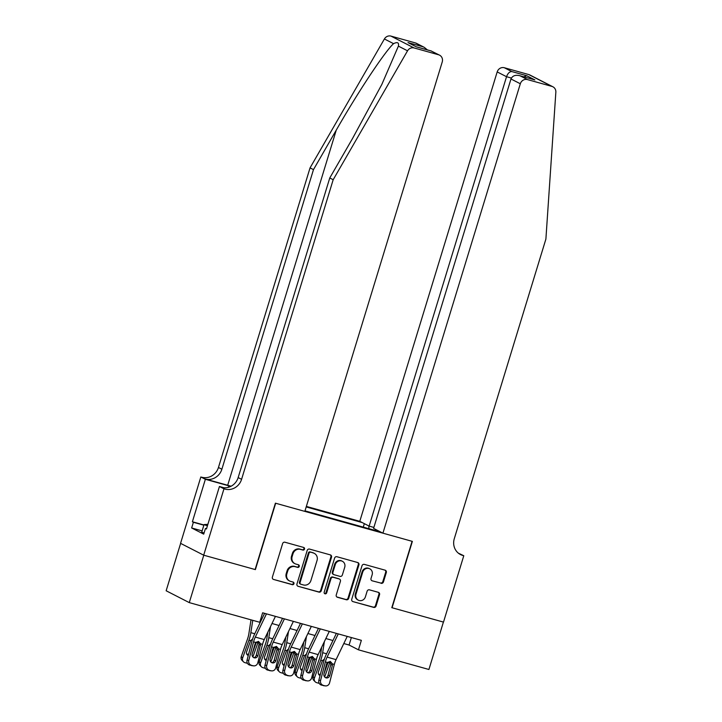 <?xml version="1.0" encoding="UTF-8"?>
<svg xmlns="http://www.w3.org/2000/svg" width="722" height="722" viewBox="0 0 722 722"><rect width="100%" height="100%" fill="white"/><g stroke="black" fill="none" stroke-linecap="round" stroke-linejoin="round"><path stroke-width="1.08" d="M304.513 549.099A1.363 1.282 117.1 0 0 303.673 547.447L284.955 542.231A1.949 1.823 117.1 0 0 282.627 543.594L272.384 577.104A1.949 1.823 117.1 0 0 273.575 579.45L292.293 584.676A1.363 1.282 117.1 0 0 293.312 582.158A1.363 1.282 117.1 0 0 293.096 582.067L290.668 581.4A6.245 5.839 117.1 0 1 286.851 573.864L287.708 571.075A6.245 5.839 117.1 0 1 295.163 566.689L297.59 567.366A1.363 1.282 117.1 0 0 298.61 564.848A1.363 1.282 117.1 0 0 298.385 564.757L295.966 564.09A6.245 5.839 117.1 0 1 292.148 556.554L292.997 553.765A6.245 5.839 117.1 0 1 300.46 549.379L302.879 550.056A1.363 1.282 117.1 0 0 304.513 549.099M294.937 563.683L294.314 563.368A6.245 5.839 117.1 0 1 291.517 556.238L292.374 553.44A6.245 5.839 117.1 0 1 299.829 549.063L302.256 549.74A1.363 1.282 117.1 0 0 303.556 547.42M273.575 579.45L291.67 584.36A1.363 1.282 117.1 0 0 292.97 582.04M289.648 580.993L289.017 580.678A6.245 5.839 117.1 0 1 286.228 573.548L287.085 570.75A6.245 5.839 117.1 0 1 294.54 566.373L296.959 567.05A1.363 1.282 117.1 0 0 298.267 564.73M381.108 583.304A1.949 1.823 117.1 0 0 383.445 581.932L386.315 572.528A1.949 1.823 117.1 0 0 385.124 570.181L364.33 564.378A1.949 1.823 117.1 0 0 362.002 565.75L351.758 599.251A1.949 1.823 117.1 0 0 352.95 601.606L373.743 607.401A1.949 1.823 117.1 0 0 376.072 606.038L379.546 594.684A1.949 1.823 117.1 0 0 378.355 592.329L369.456 589.847A1.949 1.823 117.1 0 0 367.119 591.219L365.404 596.841A5.216 4.883 117.1 0 1 358.311 600.172A5.216 4.883 117.1 0 1 355.973 594.215L362.715 572.158A5.216 4.883 117.1 0 1 369.808 568.828A5.216 4.883 117.1 0 1 372.146 574.793L371.018 578.466A1.949 1.823 117.1 0 0 372.209 580.822L380.485 582.979A1.949 1.823 117.1 0 0 382.813 581.607L385.692 572.212A1.949 1.823 117.1 0 0 385.115 570.172M391.802 607.68L443.407 622.075L428.913 669.484L358.464 649.827L361.361 640.342L262.637 612.798L259.73 622.274L189.281 602.617L203.775 555.209L255.38 569.613L275.669 503.243L412.091 541.31L391.802 607.68M331.515 557.24A1.949 1.823 117.1 0 0 330.324 554.884L309.539 549.09A1.949 1.823 117.1 0 0 307.202 550.453L296.959 583.963A1.949 1.823 117.1 0 0 298.15 586.309L318.943 592.112A1.949 1.823 117.1 0 0 321.272 590.74L331.515 557.24L330.893 556.924A1.949 1.823 117.1 0 0 330.315 554.884M336.93 556.734L357.724 562.537A1.949 1.823 117.1 0 1 358.915 564.884L348.672 598.394A1.949 1.823 117.1 0 1 346.343 599.756L337.445 597.274A1.949 1.823 117.1 0 1 336.253 594.919L340.405 581.336A1.949 1.823 117.1 0 0 339.214 578.981L333.311 577.338A1.949 1.823 117.1 0 0 330.983 578.701L326.66 592.852A1.363 1.282 117.1 0 1 324.801 593.719A1.363 1.282 117.1 0 1 324.187 592.166L334.602 558.097A1.949 1.823 117.1 0 1 336.93 556.734M373.87 527.43L369.141 526.112L359.791 521.32L306.363 506.411M362.227 522.575L306.2 506.934M305 510.86L380.485 531.924M180.635 543.377L166.15 590.767L189.281 602.617M343.798 643.546L349.087 645.026L358.464 649.827M260.353 620.261L261.156 620.487M271.995 623.51L279.107 625.496M289.946 628.519L297.058 630.505M307.897 633.528L315.009 635.513M325.848 638.537L332.959 640.522M351.361 637.553L349.087 645.026M378.066 530.679L377.714 531.148M368.915 528.694L368.861 525.968M363.274 527.123L364.33 523.649M298.15 586.309L318.321 591.796A1.949 1.823 117.1 0 0 320.649 590.425L330.893 556.924M310.677 552.231A1.363 1.282 117.1 0 0 309.043 553.187L300.054 582.6A1.363 1.282 117.1 0 0 300.893 584.251L303.448 584.955A6.245 5.839 117.1 0 0 310.902 580.578L317.048 560.48A6.245 5.839 117.1 0 0 313.231 552.944L310.054 551.915A1.363 1.282 117.1 0 0 308.42 552.871L309.043 553.187M300.668 584.161L300.036 583.836A1.363 1.282 117.1 0 1 299.431 582.284L308.42 552.871M314.26 553.35L313.628 553.025A6.245 5.839 117.1 0 0 312.608 552.628L313.231 552.944M310.054 551.915L312.608 552.628M336.831 596.959L345.721 599.441A1.949 1.823 117.1 0 0 348.049 598.069L358.292 564.568A1.949 1.823 117.1 0 0 357.715 562.528M339.53 579.107L338.907 578.791A1.949 1.823 117.1 0 0 338.591 578.665L332.689 577.013A1.949 1.823 117.1 0 0 330.351 578.385L326.028 592.527L326.66 592.852M324.512 593.511A1.363 1.282 117.1 0 0 326.028 592.527M344.719 567.239A5.216 4.883 117.1 0 0 342.381 561.274A5.216 4.883 117.1 0 0 335.288 564.604L332.914 572.375A1.949 1.823 117.1 0 0 334.106 574.73L340.008 576.373A1.949 1.823 117.1 0 0 342.345 575.01L344.719 567.239M342.381 561.274L341.759 560.958A5.216 4.883 117.1 0 0 334.665 564.288L335.288 564.604M333.79 574.604L333.167 574.288A1.949 1.823 117.1 0 1 332.291 572.059L334.665 564.288M372.209 580.822L380.485 582.979M369.808 568.828L369.186 568.512A5.216 4.883 117.1 0 0 362.092 571.842L362.715 572.158M358.311 600.172L357.688 599.856A5.216 4.883 117.1 0 1 355.35 593.89L362.092 571.842M352.95 601.606L373.121 607.085A1.949 1.823 117.1 0 0 375.449 605.713L378.915 594.359A1.949 1.823 117.1 0 0 378.337 592.329M251.003 619.837L248.855 633.781A9.937 3.448 105.6 0 1 247.583 638.799L241.274 656.569L242.646 657.959A3.971 3.655 135.4 0 0 244.929 662.643L246.725 663.148A3.971 3.655 135.4 0 0 247.42 663.265M252.763 620.333L250.859 632.662A14.9 5.171 105.6 0 1 248.955 640.188L242.646 657.959M258.359 641.416A14.9 5.171 105.6 0 1 257.925 642.697L252.871 656.948M248.269 655.477A3.177 2.924 -44.6 0 1 246.608 651.786L250.615 640.658L252.619 639.006M257.925 642.697L255.389 642.553M252.267 653.609A3.177 2.924 -44.6 0 0 252.357 653.383L256.111 642.797M243.404 661.749L242.032 660.359A3.971 3.655 -44.6 0 1 241.274 656.569M246.662 653.997A3.177 2.924 135.4 0 0 248.612 654.159M275.434 616.362L264.27 639.584A9.937 3.448 -74.4 0 0 262.546 644.376L257.754 662.913A3.971 3.718 96.6 0 1 253.169 665.756L249.641 665.061L253.169 665.756M264.586 613.339L254.424 634.485A14.9 5.171 -74.4 0 0 251.843 641.668L247.041 660.215L248.774 660.413A3.971 3.718 96.6 0 0 251.373 665.26M266.454 613.862L255.299 637.084A9.937 3.448 -74.4 0 0 253.575 641.867L248.774 660.413M253.837 657.67A3.177 2.978 96.6 0 0 256.193 655.35L259.045 644.304L258.548 641.461M249.641 665.061A3.971 3.718 -83.4 0 1 247.041 660.215M253.702 665.864L251.969 665.666A3.971 3.718 -83.4 0 1 251.437 665.558M260.615 643.834L257.925 655.549A3.177 2.978 -83.4 0 1 254.261 657.823A3.177 2.978 -83.4 0 1 252.177 653.942L255.507 642.409L258.539 641.461L260.615 643.834L262.546 644.376M204.055 533.044L201.727 532.186L204.046 524.605L207.882 524.316M207.413 525.833L204.046 524.605M231.085 486.222A25.884 1.715 17 0 0 227.692 485.256L205.256 479.002L200.842 476.971L180.554 543.341L203.685 555.182L255.11 569.532L275.398 503.171L304.837 511.384L442.234 61.975A5.966 5.577 117.1 0 0 438.588 54.782L414.085 47.95A5.966 5.577 117.1 0 0 407.542 50.811L333.185 179.724L241.581 479.327A13.908 13.014 -62.9 0 1 224.957 489.092L223.973 488.812L203.685 555.182M333.185 179.724L329.764 177.964L352.562 138.444L381.821 84.456L398.391 46.127C399.104 42.571 397.488 41.741 393.553 43.654C384.943 51.415 357.895 92.236 336.272 130.104L313.474 169.625L221.871 469.228A13.908 13.014 -62.9 0 1 205.256 479.002M313.474 169.625L310.054 167.874L218.45 467.477A13.908 13.014 -62.9 0 1 201.826 477.242M224.957 489.092L221.537 487.341A13.908 13.014 -62.9 0 0 238.161 477.576L329.764 177.964M438.588 54.782L431.124 50.955L416.224 46.804L408.029 42.607L422.93 46.768L415.457 42.941L390.954 36.1L414.085 47.95M393.553 43.654L384.402 38.97L310.054 167.874M223.973 488.812L219.443 486.493L206.456 528.973L205.454 528.459L206.519 528.757M202.124 530.887L191.646 527.972L203.712 534.145L205.454 528.459M191.646 527.972L193.388 522.277L192.386 521.762L205.373 479.291L200.842 476.971M230.769 486.384A22.355 1.48 17 0 0 228.802 485.825L205.373 479.291M219.443 486.493L223.982 487.765M384.402 38.97A5.966 5.577 -62.9 0 1 390.954 36.1M415.457 42.941A5.966 5.577 -62.9 0 1 416.441 43.32L424.256 47.327L427.352 49.89M192.386 521.762L203.929 524.984M203.866 525.201L193.388 522.277M431.124 50.955L439.572 55.17M416.224 46.804L408.029 42.607M422.93 46.768L424.256 47.327M382.922 533.17L520.318 83.761L510.977 78.978L373.581 528.387L382.922 533.17L412.361 541.383L392.073 607.753L443.498 622.102L463.786 555.732L458.38 553.169M359.791 521.32L497.187 71.92A5.966 5.577 -62.9 0 1 504.308 67.733L528.811 74.574A5.966 5.577 -62.9 0 1 529.795 74.953L552.926 86.802A5.966 5.577 117.1 0 1 555.85 92.199L545.895 239.081L454.291 538.684A13.908 13.014 117.1 0 0 460.519 554.568A13.908 13.014 117.1 0 0 462.802 555.462L463.786 555.732M504.308 67.733L511.781 71.559L526.681 75.72L534.876 79.907L519.975 75.756L527.448 79.582L551.951 86.414L528.811 74.574M369.141 526.112L506.537 76.703L497.187 71.92M552.926 86.802A5.966 5.577 117.1 0 0 551.951 86.414M527.448 79.582A5.966 5.577 117.1 0 0 520.318 83.761M458.876 553.557A13.908 13.014 117.1 0 0 459.382 553.711L462.802 555.462M511.781 71.559C509.561 71.595 507.81 73.31 506.537 76.703L511.375 78.057M526.681 75.72L523.874 76.83M534.876 79.907L533.829 79.619M510.977 78.978C512.485 75.702 515.481 74.628 519.975 75.756L534.352 79.754M267.826 632.192L266.806 638.789A9.937 3.448 105.6 0 1 265.534 643.807L259.225 661.578L260.597 662.967A3.971 3.655 135.4 0 0 262.88 667.651L264.676 668.157A3.971 3.655 135.4 0 0 265.362 668.274M270.524 626.579L268.81 637.67A14.9 5.171 105.6 0 1 266.905 645.197L260.597 662.967M276.309 646.425A14.9 5.171 105.6 0 1 275.876 647.706L270.822 661.957M266.219 660.486A3.177 2.924 -44.6 0 1 264.559 656.794L268.566 645.667L270.57 644.015M275.876 647.706L273.34 647.562M270.218 658.617A3.177 2.924 -44.6 0 0 270.308 658.392L274.062 647.805M261.355 666.758L259.983 665.377A3.971 3.655 -44.6 0 1 259.225 661.578M264.613 659.005A3.177 2.924 135.4 0 0 266.562 659.168M285.777 637.201L284.757 643.798A9.937 3.448 105.6 0 1 283.484 648.816L277.176 666.587L278.548 667.976A3.971 3.655 135.4 0 0 280.831 672.66L282.618 673.166A3.971 3.655 135.4 0 0 283.313 673.283M288.475 631.588L286.76 642.679A14.9 5.171 105.6 0 1 284.856 650.206L278.548 667.976M294.26 651.434A14.9 5.171 105.6 0 1 293.827 652.715L288.773 666.966M284.17 665.494A3.177 2.924 -44.6 0 1 282.51 661.803L286.517 650.675L288.52 649.024M293.827 652.715L291.291 652.571M288.231 663.383L292.013 652.814M279.306 671.767L277.934 670.386A3.971 3.655 -44.6 0 1 277.176 666.587M282.564 664.014A3.177 2.924 135.4 0 0 284.513 664.177M303.727 642.21L302.708 648.807A9.937 3.448 105.6 0 1 301.435 653.825L295.127 671.595L296.498 672.985A3.971 3.655 135.4 0 0 298.782 677.669L300.569 678.175A3.971 3.655 135.4 0 0 301.264 678.292M306.426 636.596L304.711 647.688A14.9 5.171 105.6 0 1 302.798 655.215L296.498 672.985M312.211 656.442A14.9 5.171 105.6 0 1 311.778 657.724L306.715 671.974M302.121 670.503A3.177 2.924 -44.6 0 1 300.46 666.812L304.467 655.684L306.471 654.033M311.778 657.724L309.242 657.58M306.182 668.391L309.964 657.823M297.256 676.776L295.885 675.395A3.971 3.655 -44.6 0 1 295.127 671.595M300.514 669.023A3.177 2.924 135.4 0 0 302.464 669.186M321.678 647.219L320.658 653.816A9.937 3.448 105.6 0 1 319.386 658.834L313.077 676.604L314.44 677.994A3.971 3.655 135.4 0 0 316.723 682.678L318.519 683.183A3.971 3.655 135.4 0 0 319.214 683.301M324.377 641.605L322.662 652.697A14.9 5.171 105.6 0 1 320.748 660.224L314.44 677.994M330.162 661.451A14.9 5.171 105.6 0 1 329.728 662.733L324.665 676.983M320.072 675.512A3.177 2.924 -44.6 0 1 318.411 671.821L322.418 660.693L324.422 659.042M329.728 662.733L327.192 662.588M324.133 673.4L327.914 662.832M315.207 681.785L313.835 680.404A3.971 3.655 -44.6 0 1 313.077 676.604M318.465 674.032A3.177 2.924 135.4 0 0 320.415 674.195M293.385 621.371L282.221 644.593A9.937 3.448 -74.4 0 0 280.497 649.385L275.705 667.922A3.971 3.718 96.6 0 1 271.12 670.765L267.591 670.07L271.12 670.765M282.537 618.348L272.375 639.493A14.9 5.171 -74.4 0 0 269.793 646.677L264.992 665.224L266.725 665.422A3.971 3.718 96.6 0 0 269.324 670.269M284.405 618.871L273.25 642.093A9.937 3.448 -74.4 0 0 271.517 646.876L266.725 665.422M271.788 662.679A3.177 2.978 96.6 0 0 274.143 660.359L276.995 649.313L276.499 646.47L278.566 648.843L278.512 650.36L275.876 660.558A3.177 2.978 -83.4 0 1 272.212 662.832A3.177 2.978 -83.4 0 1 270.127 658.951L272.772 648.753L273.457 647.417L276.49 646.47M267.591 670.07A3.971 3.718 -83.4 0 1 264.992 665.224M271.652 670.873L269.92 670.675A3.971 3.718 -83.4 0 1 269.387 670.567M311.335 626.38L300.172 649.601A9.937 3.448 -74.4 0 0 298.448 654.394L293.655 672.931A3.971 3.718 96.6 0 1 289.071 675.774L285.542 675.079L289.071 675.774M300.487 623.357L290.325 644.502A14.9 5.171 -74.4 0 0 287.735 651.686L282.943 670.233L284.676 670.431A3.971 3.718 96.6 0 0 287.275 675.278M302.356 623.88L291.192 647.102A9.937 3.448 -74.4 0 0 289.468 651.885L284.676 670.431M289.739 667.688A3.177 2.978 96.6 0 0 292.094 665.368L294.946 654.322L294.45 651.479L296.516 653.852L296.462 655.368L293.827 665.567A3.177 2.978 -83.4 0 1 290.154 667.841A3.177 2.978 -83.4 0 1 288.078 663.969L290.722 653.762L291.408 652.426L294.441 651.479M285.542 675.079A3.971 3.718 -83.4 0 1 282.943 670.233M289.603 675.882L287.87 675.684A3.971 3.718 -83.4 0 1 287.338 675.575M329.286 631.389L318.122 654.61A9.937 3.448 -74.4 0 0 316.398 659.403L311.606 677.949A3.971 3.718 96.6 0 1 307.021 680.783L303.493 680.088L307.021 680.783M318.438 628.366L308.276 649.511A14.9 5.171 -74.4 0 0 305.686 656.695L300.893 675.241L302.626 675.44A3.971 3.718 96.6 0 0 305.225 680.286M320.306 628.889L309.142 652.11A9.937 3.448 -74.4 0 0 307.419 656.894L302.626 675.44M307.689 672.696A3.177 2.978 96.6 0 0 310.045 670.377L312.897 659.33L312.4 656.488L314.467 658.861L314.413 660.377L311.778 670.576A3.177 2.978 -83.4 0 1 308.104 672.85A3.177 2.978 -83.4 0 1 306.029 668.978L308.664 658.771L309.359 657.435L312.391 656.488M303.493 680.088A3.971 3.718 -83.4 0 1 300.893 675.241M307.554 680.891L305.821 680.693A3.971 3.718 -83.4 0 1 305.289 680.584M347.237 636.398L336.073 659.619A9.937 3.448 -74.4 0 0 334.349 664.411L329.548 682.958A3.971 3.718 96.6 0 1 324.972 685.792L321.443 685.097L324.972 685.792M336.389 633.374L326.227 654.52A14.9 5.171 -74.4 0 0 323.637 661.704L318.844 680.25L320.577 680.449A3.971 3.718 96.6 0 0 323.176 685.295M338.257 633.898L327.093 657.119A9.937 3.448 -74.4 0 0 325.369 661.903L320.577 680.449M325.64 677.705A3.177 2.978 96.6 0 0 327.996 675.386L330.847 664.339L330.351 661.496L332.418 663.87L332.364 665.386L329.728 675.584A3.177 2.978 -83.4 0 1 326.055 677.859A3.177 2.978 -83.4 0 1 323.979 673.987L326.615 663.78L327.31 662.444L330.342 661.496M321.443 685.097A3.971 3.718 -83.4 0 1 318.844 680.25M325.505 685.9L323.772 685.701A3.971 3.718 -83.4 0 1 323.239 685.593M299.829 549.063L300.46 549.379M292.374 553.44L292.997 553.765M291.517 556.238L292.148 556.554M296.959 567.05L297.59 567.366M294.54 566.373L295.163 566.689M287.085 570.75L287.708 571.075M286.228 573.548L286.851 573.864M291.67 584.36L292.293 584.676M302.256 549.74L302.879 550.056M320.649 590.425L321.272 590.74M318.321 591.796L318.943 592.112M299.431 582.284L300.054 582.6M358.292 564.568L358.915 564.884M348.049 598.069L348.672 598.394M345.721 599.441L346.343 599.756M336.84 596.968L337.445 597.274M338.591 578.665L339.214 578.981M332.689 577.013L333.311 577.338M330.351 578.385L330.983 578.701M332.291 572.059L332.914 572.375M355.35 593.89L355.973 594.215M378.915 594.359L379.546 594.684M375.449 605.713L376.072 606.038M373.121 607.085L373.743 607.401M385.692 572.212L386.315 572.528M382.813 581.607L383.445 581.932M254.776 633.754L250.859 632.662M250.615 640.658L248.955 640.188M253.575 641.867L255.507 642.409M255.299 637.084L264.27 639.584M256.193 655.35L257.925 655.549M260.561 645.351L259.045 644.304M336.272 130.104L227.692 485.256M221.871 469.228L218.45 467.477M238.161 477.576L241.581 479.327M407.542 50.811L398.391 46.127M228.342 487.323L228.802 485.825M272.726 638.762L268.81 637.67M268.566 645.667L266.905 645.197M290.677 643.771L286.76 642.679M286.517 650.675L284.856 650.206M308.628 648.78L304.711 647.688M304.467 655.684L302.798 655.215M326.579 653.789L322.662 652.697M322.418 660.693L320.748 660.224M278.566 648.843L280.497 649.385M271.517 646.876L273.457 647.417M273.25 642.093L282.221 644.593M274.143 660.359L275.876 660.558M278.512 650.36L276.995 649.313M296.516 653.852L298.448 654.394M289.468 651.885L291.408 652.426M291.192 647.102L300.172 649.601M292.094 665.368L293.827 665.567M296.462 655.368L294.946 654.322M314.467 658.861L316.398 659.403M307.419 656.894L309.359 657.435M309.142 652.11L318.122 654.61M310.045 670.377L311.778 670.576M314.413 660.377L312.897 659.33M332.418 663.87L334.349 664.411M325.369 661.903L327.31 662.444M327.093 657.119L336.073 659.619M327.996 675.386L329.728 675.584M332.364 665.386L330.847 664.339M416.468 46.849L431.368 51.009"/></g></svg>

